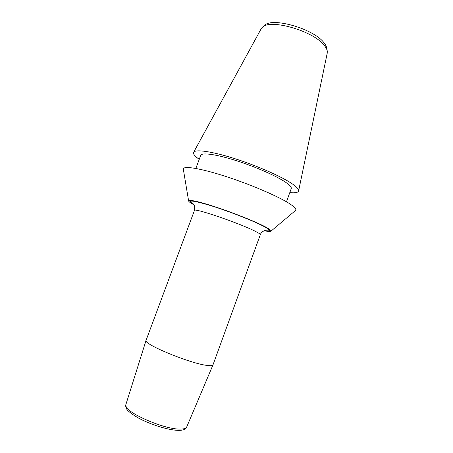 <?xml version="1.0" encoding="UTF-8"?>
<svg xmlns="http://www.w3.org/2000/svg" width="453" height="453" viewBox="0 0 453 453"><rect width="100%" height="100%" fill="white"/><g stroke="black" fill="none" stroke-linecap="round" stroke-linejoin="round"><path stroke-width="0.68" d="M264.297 230.719C268.114 231.54 270.316 231.704 270.911 231.217C271.494 230.622 269.665 229.184 265.43 226.902C256.477 222.106 236.172 213.878 218.323 207.882C200.441 201.862 188.318 199.144 188.618 200.945C188.754 201.698 190.543 202.995 193.98 204.841M270.911 231.217L295.492 210.503C296.766 209.314 294.671 206.964 289.218 203.448C277.683 196.053 249.388 183.98 224.32 175.985C199.207 167.955 182.65 165.549 183.323 169.235L183.346 169.365M286.477 201.789L291.234 188.635C291.698 187.31 289.909 185.243 285.86 182.423C276.721 176.092 255.181 166.602 235.537 160.419C215.866 154.207 201.693 152.355 200.741 155.339L195.838 168.442M193.624 152.321L261.126 28.856L262.378 27.322C269.897 18.471 313.465 30.94 324.223 45.345C325.984 47.463 326.998 49.417 327.27 51.195L327.225 53.177L298.612 190.951C298.94 189.439 296.93 187.151 292.576 184.088C282.264 176.846 257.502 165.855 234.654 158.601C211.778 151.325 195.141 149.048 193.624 152.321C192.944 153.878 194.818 156.217 199.246 159.337M298.612 190.951C298.125 192.576 295.18 193.142 289.784 192.65M327.23 50.979L326.783 48.273C326.522 46.551 325.554 44.666 323.867 42.622C313.555 28.754 271.953 16.869 264.637 25.408L262.547 27.18M206.817 365.39C210.543 365.911 212.593 365.758 212.972 364.931L260.311 234.711C260.464 234.229 258.895 233.142 255.6 231.46C240.588 223.556 193.063 207.338 194.428 210.475L146.081 340.316C142.502 343.77 189.473 363.329 206.817 365.39M264.92 230.537C271.104 231.574 270.775 230.215 263.946 226.46C253.923 221.075 228.997 211.274 210.821 205.639C192.015 200.073 186.279 199.626 193.618 204.303M186.681 427.037C185.815 429.274 183.193 430.378 178.81 430.35C169.309 430.446 150.577 424.693 138.239 417.932C131.234 413.765 127.299 410.645 126.427 408.566L125.849 404.659C121.744 410.758 163.658 429.761 180.413 429.076C183.997 429.053 186.087 428.374 186.681 427.037L212.972 364.931M188.618 200.945L183.323 169.235M125.849 404.659L146.081 340.316M265.464 230.447L264.801 230.566C265.288 230.249 261.341 231.54 260.311 234.711M194.428 210.475C195.458 203.737 192.61 203.861 192.859 203.544L193.267 203.89"/></g></svg>
